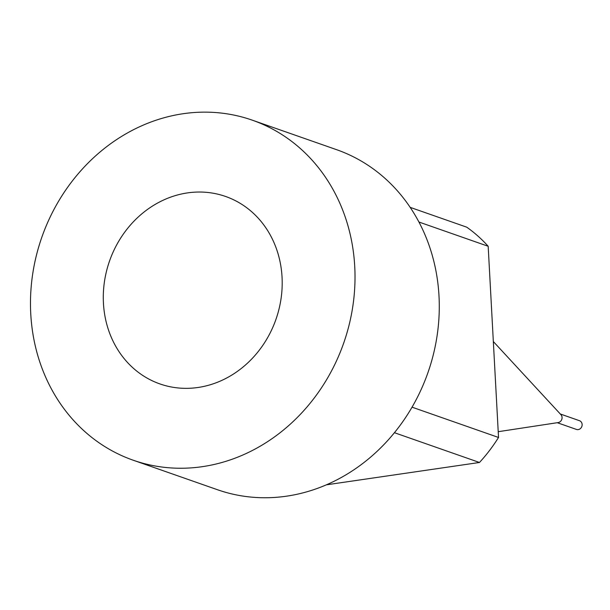 <?xml version="1.0" encoding="UTF-8"?>
<svg xmlns="http://www.w3.org/2000/svg" width="610" height="610" viewBox="0 0 610 610"><rect width="100%" height="100%" fill="white"/><g stroke="black" fill="none" stroke-linecap="round" stroke-linejoin="round"><path stroke-width="0.91" d="M410.172 207.362L466.734 227.172A154.749 137.387 109.3 0 1 488.175 246.272L498.53 437.462A154.749 137.387 109.3 0 1 479.475 462.479L326.396 484.82M479.475 462.479L394.434 432.703M498.53 437.462L412.047 407.175M488.175 246.272L418.933 222.025M133.216 460.222L217.48 489.731A180.156 159.942 -70.7 0 0 286.578 496.174A180.156 159.942 -70.7 0 0 437.256 334.654A180.156 159.942 -70.7 0 0 336.552 149.663L252.281 120.162A180.156 159.942 -70.7 0 0 41.793 237.336A180.156 159.942 -70.7 0 0 133.216 460.222A180.156 159.942 -70.7 0 0 202.306 466.673A180.156 159.942 -70.7 0 0 352.992 305.145A180.156 159.942 -70.7 0 0 252.281 120.162M198.021 387.48A99.316 88.175 109.3 0 1 164.807 385.459A99.316 88.175 109.3 0 1 109.525 261.05A99.316 88.175 109.3 0 1 230.336 198.303A99.316 88.175 109.3 0 1 280.638 301.264A99.316 88.175 109.3 0 1 198.021 387.48M560.3 413.992L579.5 420.709A4.621 4.102 109.3 0 1 582.085 425.46A4.621 4.102 109.3 0 1 578.219 429.6A4.621 4.102 109.3 0 1 576.45 429.432L557.25 422.707M493.337 341.547L560.941 414.678A4.621 4.102 109.3 0 1 561.779 419.405A4.621 4.102 109.3 0 1 558.18 422.57A4.621 4.102 109.3 0 1 558.158 422.57M558.18 422.57L498.217 431.697"/></g></svg>
